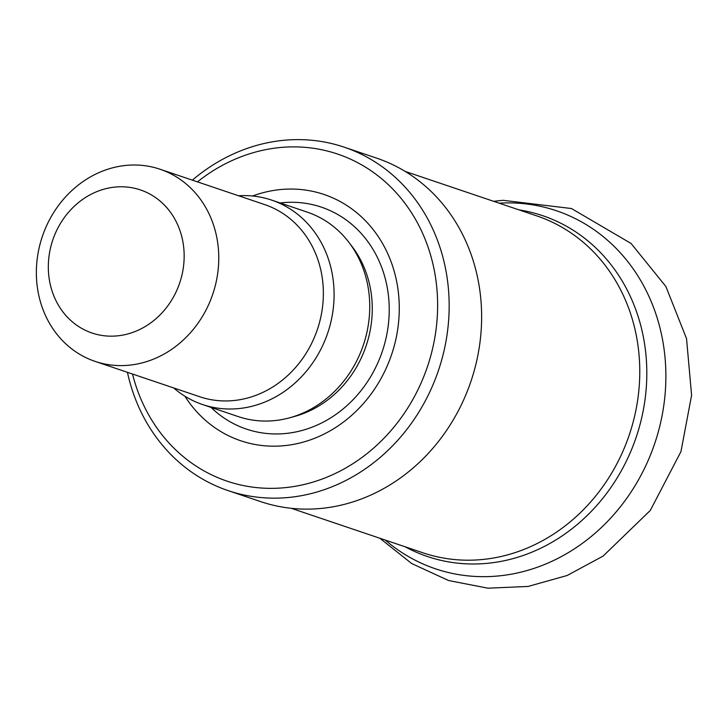<?xml version="1.0" encoding="UTF-8"?>
<svg xmlns="http://www.w3.org/2000/svg" width="728" height="728" viewBox="0 0 728 728"><rect width="100%" height="100%" fill="white"/><g stroke="black" fill="none" stroke-linecap="round" stroke-linejoin="round"><path stroke-width="1.09" d="M179.789 282.682A75.53 66.994 108.7 0 1 63.709 312.904A75.53 66.994 108.7 0 1 105.214 188.843A75.53 66.994 108.7 0 1 179.789 282.682M212.904 293.784A101.419 89.963 108.7 0 1 95.095 361.388A101.419 89.963 108.7 0 1 42.333 236.509A101.419 89.963 108.7 0 1 160.033 169.224A101.419 89.963 108.7 0 1 212.904 293.784M160.033 169.224L264.628 204.568A101.419 89.963 108.7 0 1 317.499 329.129A101.419 89.963 108.7 0 1 199.7 396.733L95.095 361.388M238.602 195.768A107.899 95.705 108.7 0 1 271.608 200.091A107.899 95.705 108.7 0 1 327.855 332.605A107.899 95.705 108.7 0 1 202.53 404.522A107.899 95.705 108.7 0 1 173.664 387.942M271.608 200.091L307.252 212.13A107.899 95.705 108.7 0 1 348.994 242.479A107.899 95.705 108.7 0 1 363.5 344.644A107.899 95.705 108.7 0 1 289.771 417.763A107.899 95.705 108.7 0 1 238.174 416.571L202.53 404.522M252.589 196.005A129.994 115.306 108.7 0 1 369.178 224.788A129.994 115.306 108.7 0 1 391.755 354.117A129.994 115.306 108.7 0 1 295.477 443.989A129.994 115.306 108.7 0 1 184.93 396.232M197.452 181.863A172.636 153.126 108.7 0 1 379.543 177.041A172.636 153.126 108.7 0 1 427.636 366.093A172.636 153.126 108.7 0 1 274.884 488.306A172.636 153.126 108.7 0 1 132.514 374.037M192.374 180.144A181.263 160.788 108.7 0 1 344.18 147.165A181.263 160.788 108.7 0 1 438.675 369.788A181.263 160.788 108.7 0 1 228.128 490.617A181.263 160.788 108.7 0 1 127.436 372.317M344.18 147.165L376.658 158.14A181.263 160.788 108.7 0 1 471.143 380.762A181.263 160.788 108.7 0 1 260.606 501.592L228.128 490.617M499.117 203.167A188.971 167.613 108.7 0 1 654.945 442.842A188.971 167.613 108.7 0 1 385.267 540.076M348.994 242.479L352.188 246.674A104.45 92.647 108.7 0 1 366.22 345.582A104.45 92.647 108.7 0 1 294.849 416.361L289.771 417.763M280.107 202.957A117.135 103.904 108.7 0 1 382.446 351.014A117.135 103.904 108.7 0 1 211.029 407.398M405.141 171.408L536.8 215.898A177.814 157.721 108.7 0 1 629.483 434.279A177.814 157.721 108.7 0 1 422.95 552.807L291.3 508.317M519.028 209.892A179.898 159.569 108.7 0 1 636.399 436.609A179.898 159.569 108.7 0 1 405.187 546.801M493.666 201.319L502.921 200.3L571.489 208.536L631.076 243.471L665.893 286.504L686.54 338.656L691.6 395.286L680.944 451.624L650.277 510.465L603.103 556.092L567.103 575.511L528.091 586.44L487.906 588.188L448.566 580.525L411.72 563.545L379.825 538.238"/></g></svg>
